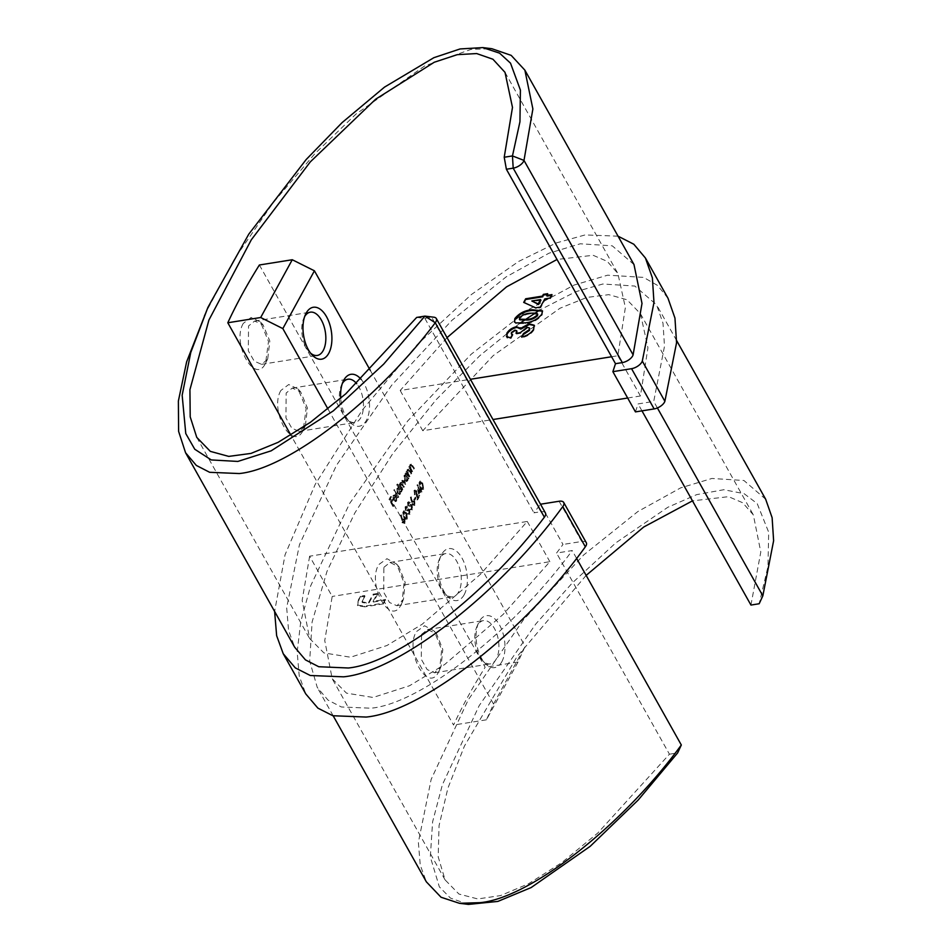 <?xml version="1.0" encoding="UTF-8"?>
<svg xmlns="http://www.w3.org/2000/svg" width="952" height="952" viewBox="0 0 952 952"><rect width="100%" height="100%" fill="white"/><g stroke="black" fill="none" stroke-linecap="round" stroke-linejoin="round"><path stroke-width="0.71" stroke-dasharray="4.76 3.57" d="M280.876 390.475C269.035 410.431 292.728 452.628 303.2 430.221L306.139 408.503L298.071 389.035L288.742 384.513L280.876 390.475M304.997 426.532L299.178 431.387L291.812 428.174L285.945 417.904L286.171 393.021L292.264 388.107L300.677 391.879L307.448 408.063L305.366 425.806L303.2 430.221M243.26 323.418C231.407 343.386 255.1 385.584 265.584 363.176L268.512 341.459L260.443 321.978L251.114 317.468L243.26 323.418M267.369 359.487L261.55 364.342L254.196 361.117L248.317 350.848L248.543 325.977L254.636 321.062L263.061 324.834L269.821 341.018L267.738 358.761L265.584 363.176M383.894 567.356L389.975 562.453L398.995 566.904L405.159 582.41L403.458 599.32L396.889 605.734L389.523 602.509L383.668 592.239L383.894 567.356M401.089 604.651L401.994 602.783L404.041 582.803L396.639 564.06L386.94 558.693L378.658 564.679C366.734 584.766 390.558 627.166 401.089 604.651M421.522 634.401L427.603 629.51L436.623 633.961L442.787 649.454L441.085 666.364L434.517 672.778L427.15 669.553L421.296 659.284L421.522 634.401M438.717 671.696L439.622 669.827L441.657 649.847L434.267 631.105L424.568 625.738L416.286 631.723C404.362 651.811 428.186 694.21 438.717 671.696M361.213 379.432A26.299 14.042 -99.1 0 1 366.365 420.391A26.299 14.042 -99.1 0 1 349.527 421.807A26.299 14.042 -99.1 0 1 340.721 398.281M342.303 383.585A21.908 11.698 80.9 0 0 342.006 384.096A21.908 11.698 80.9 0 0 341.435 385.251A21.908 11.698 80.9 0 0 346.802 418.797A21.908 11.698 80.9 0 0 354.87 422.498A21.908 11.698 80.9 0 0 360.82 417.619A21.908 11.698 80.9 0 0 356.726 383.727M304.676 316.54A21.908 11.698 80.9 0 0 304.378 317.052A21.908 11.698 80.9 0 0 303.807 318.194A21.908 11.698 80.9 0 0 309.174 351.752A21.908 11.698 80.9 0 0 310.507 353.061M464.183 594.714A26.299 14.042 -99.1 0 1 447.357 596.13A26.299 14.042 -99.1 0 1 440.931 555.861A26.299 14.042 -99.1 0 1 441.609 554.481A26.299 14.042 -99.1 0 1 461.958 558.027A26.299 14.042 -99.1 0 1 464.183 594.714M439.836 558.419A21.908 11.698 80.9 0 0 439.265 559.574A21.908 11.698 80.9 0 0 444.62 593.132A21.908 11.698 80.9 0 0 452.7 596.821A21.908 11.698 80.9 0 0 458.65 591.942A21.908 11.698 80.9 0 0 459.245 566.987A21.908 11.698 80.9 0 0 445.786 553.54A21.908 11.698 80.9 0 0 439.836 558.419M501.811 661.759A26.299 14.042 -99.1 0 1 484.984 663.175A26.299 14.042 -99.1 0 1 478.558 622.917A26.299 14.042 -99.1 0 1 479.237 621.537A26.299 14.042 -99.1 0 1 499.586 625.083A26.299 14.042 -99.1 0 1 501.811 661.759M477.464 625.476A21.908 11.698 80.9 0 0 476.892 626.618A21.908 11.698 80.9 0 0 482.248 660.176A21.908 11.698 80.9 0 0 490.328 663.877A21.908 11.698 80.9 0 0 496.278 658.998A21.908 11.698 80.9 0 0 496.873 634.032A21.908 11.698 80.9 0 0 483.414 620.597A21.908 11.698 80.9 0 0 477.464 625.476M765.682 499.264L743.928 480.498L711.953 478.451L680.656 487.876L637.828 511.569L583.647 554.98L523.303 620.002L468.17 699.97L431.149 779.39L418.368 842.365L420.248 865.071L426.365 881.849M657.392 407.956L653.726 401.423L664.496 346.29L663.008 323.252L656.571 304.818L634.817 286.052L602.842 284.005L575.77 291.705L539.843 309.983M519.625 323.43L479.82 355.691L436.23 399.614L392.795 453.592L354.775 513.045L327 571.355L312.089 622.049L309.686 661.057L317.254 687.415L328.012 700.101L341.328 706.967L370.971 708.217C420.998 703.552 513.461 631.105 572.212 550.553L556.551 553.053L562.989 544.461L540.415 504.239L533.977 512.83L540.807 511.736A8.77 4.213 150.7 0 1 545.425 512.973M633.996 264.585L612.267 245.83L580.268 243.783L548.959 253.208L506.131 276.901L451.95 320.3L391.605 385.322L336.484 465.302L299.452 544.711L286.671 607.697L288.563 630.402L294.668 647.182M204.192 315.612L234.513 258.849L272.891 203.085L314.815 153.748L355.905 114.133L424.699 65.926L471.145 49.337L491.839 48.707M667.995 298.25L657.582 285.445L643.6 277.389L607.673 275.176L574.08 285.065L528.515 309.567L471.228 354.203L407.682 420.998L349.67 503.418L310.649 585.861L300.737 621.692L297.179 651.942L299.237 676.027L305.818 693.984M618.038 236.167L585.099 234.942L556.361 242.915L518.566 261.479L471.418 294.513L417.226 344.588L362.129 410.276L315.302 484.187L285.076 554.718L274.616 611.434M309.626 556.206L302.165 600.331L309.638 638.518L323.93 652.917L350.514 657.225L386.893 645.539L422.01 624.357L480.522 574.235L527.277 521.458L309.626 556.206L332.2 596.44L324.751 640.565L332.212 678.752L346.504 693.151L373.089 697.459L409.479 685.761L444.584 664.579L503.096 614.457L549.851 561.692L332.2 596.44M385.358 599.391L383.287 603.175L364.426 606.186L357.369 605.02L358.38 599.867L360.368 596.214L364.604 595.547L361.986 601.866L365.901 602.497L368.793 602.033L373.077 594.191L377.313 593.512L373.029 601.366L385.358 599.391L383.668 603.842L383.287 603.175M611.601 356.75L617.848 355.75L625.369 307.544L617.884 273.51L607.245 261.372L593.12 255.291L557.015 259.48M447.035 337.639L400.197 390.498L470.407 379.289M420.713 490.899L419.189 493.671L417.773 484.842L420.582 489.649L420.951 488.971L421.914 492.017L421.629 492.541L419.975 491.018L418.463 493.79L419.189 493.671M407.873 505.405L407.527 502.37L409.491 502.513L409.931 504.655L411.514 505.536L411.704 509.844L409.455 509.701L411.3 509.106L411.264 506.119L409.443 506.416L409.039 505.69L409.205 503.037L409.931 502.918L408.67 502.977L408.325 505.821L408.253 502.251L409.051 501.597L407.527 502.37L410.217 502.394L410.669 504.536L412.252 505.417L412.43 509.736L411.585 510.474L412.43 509.736L410.193 509.594L412.026 508.999L412.002 506L411.085 505.393L412.002 506L410.169 506.297L409.931 502.918L407.932 503.096L407.873 505.405L408.61 505.286M410.669 504.536L409.931 504.655L410.669 504.536M411.276 509.582L412.026 508.999L411.276 509.582M405.421 509.903L405.064 506.869L407.028 507.011L407.48 509.153L409.062 510.034L409.241 514.342L407.004 514.199L408.836 513.604L408.813 510.617L406.98 510.915L406.575 510.189L406.742 507.523L407.48 507.416L406.207 507.475L405.861 510.308L405.79 506.75L406.587 506.095L405.064 506.869L407.765 506.892L408.206 509.034L409.788 509.915L409.979 514.223L409.134 514.972L409.979 514.223L407.73 514.08L409.574 513.485L409.538 510.498L407.896 509.998L409.538 510.498L407.718 510.796L407.48 507.416L405.481 507.594L405.421 509.903L406.147 509.784M408.206 509.034L407.48 509.153L408.206 509.034M408.825 514.08L409.574 513.485L408.825 514.08M406.528 512.973L407.515 518.721L406.04 519.447L407.515 518.721C406.445 519.721 405.397 519.126 404.362 516.948L403.327 511.26L404.076 510.641L403.327 511.26C404.41 510.236 405.469 510.808 406.528 512.973L405.802 513.092L406.79 518.84C405.719 519.84 404.659 519.245 403.624 517.067L404.362 516.948M412.656 471.585L409.455 466.92L409.741 466.397L410.264 467.337L411.264 464.1L409.848 464.802L412.93 465.718L414.417 468.36L412.061 465.326L410.883 465.409L410.859 468.241L412.656 471.585L411.633 472.228L412.359 472.109M411.633 472.228L408.717 467.039L409.015 466.516L409.538 467.456L409.848 464.802L412.192 465.837L413.68 468.479L411.323 465.445L412.061 465.326L410.157 465.528L410.133 468.36L410.859 468.241M409.943 476.535L406.754 471.871L407.039 471.347L407.563 472.287L408.551 469.05L407.147 469.752L410.229 470.657L411.704 473.311L409.36 470.276L408.182 470.359L408.158 473.18L409.943 476.535L408.932 477.178L409.657 477.059M408.932 477.178L406.016 471.99L406.302 471.466L406.825 472.394L407.147 469.752L409.491 470.776L410.978 473.43L408.622 470.395L409.36 470.276L407.456 470.478L407.432 473.299L408.158 473.18M406.349 474.56L406.099 473.073L409.003 478.261L408.717 478.785L408.218 477.88L407.813 480.617L406.873 481.414L405.088 480.141L404.814 475.238L406.349 474.56M398.805 496.92L394.437 490.161L398.805 496.92L397.781 497.563L398.519 497.444M394.521 499.788L396.448 500.133L397.115 497.301L396.841 500.704L395.937 501.502L394.164 500.181L393.83 495.326L395.342 494.623L396.603 495.956L393.783 499.895L396.448 500.133L395.782 500.704L395.056 500.812L395.961 497.587L396.687 497.468M395.961 497.587L396.103 500.823L395.211 501.621L393.426 500.3L393.105 495.445L395.342 494.623L394.616 494.742L396.603 495.956M493.552 704.063L525.135 646.289L518.019 662.033L486.436 719.807L493.552 704.063L327.952 408.967M370.304 370.399L525.135 646.289M393.926 505.833L389.665 499.264L391.224 496.42L390.356 499.467L391.581 501.656L392.855 499.324L391.986 502.382L393.926 505.833L392.914 506.476L393.64 506.357M399.197 487.71L397.757 484.092L401.839 491.375L401.554 491.898L401.042 490.994L400.649 493.731L399.709 494.528L397.912 493.267L397.638 488.352L399.197 487.71L396.913 488.471L399.197 487.71M402.779 489.649L399.578 484.984L399.864 484.461L400.375 485.365L400.625 482.902L402.065 482.795L402.827 479.451L401.494 480.094L404.398 480.998L405.968 483.806L402.529 480.7L404.374 486.722L400.935 483.628L402.779 489.649L401.756 490.292L402.494 490.173M401.756 490.292L398.852 485.103L399.138 484.58L399.638 485.484L399.888 483.021L402.065 482.795L401.339 482.914L401.494 480.094L403.672 481.105L405.243 483.913L405.968 483.806M405.243 483.913L401.803 480.82L402.97 480.308L401.803 480.82L402.517 484.83L403.648 486.841L404.374 486.722M403.648 486.841L400.197 483.747L401.363 483.247L400.197 483.747L402.041 489.768M402.946 522.707L401.28 515.008L402.482 519.411L403.505 518.102L402.041 518.852L404.897 519.102L405.124 523.1L403.612 523.862L405.124 523.1L402.208 522.827L400.554 515.127L401.28 515.008M412.775 504.727L411.109 497.027L412.311 501.418L413.346 500.121L411.871 500.859L414.739 501.109L414.953 505.119L413.454 505.869L414.953 505.119L412.037 504.846L410.383 497.146L411.109 497.027M416.083 497.896L414.858 500.145L414.441 499.407L415.667 497.158L416.083 497.896L414.12 500.252L414.858 500.145M414.572 494.267L414.001 490.518L416.155 490.863L417.202 497.944L418.69 495.218L419.094 495.956L416.916 499.919L415.893 491.434L416.631 491.327L415.132 491.149L415.024 494.671L414.739 490.399L415.5 489.733L414.001 490.518L416.881 490.744L417.928 497.825L419.415 495.111L419.82 495.837L417.654 499.812L416.631 491.327L414.394 491.268L414.572 494.267L415.31 494.147M422.748 483.295L423.735 489.042L422.272 489.768L423.735 489.042C422.676 490.042 421.617 489.447 420.582 487.269L419.558 481.581L420.296 480.962L419.558 481.581C420.629 480.558 421.7 481.129 422.748 483.295L422.022 483.414L423.009 489.161C421.938 490.161 420.879 489.566 419.844 487.388L420.582 487.269M635.448 411.895L638.066 403.922L653.726 401.423M617.848 355.75L640.422 395.984L647.943 347.766L640.458 313.743L627.047 299.785L608.804 294.656L586.848 297.44L560.097 308.186L493.219 355.62L422.771 430.732L492.993 419.523M259.384 264.989L485.139 667.281C472.882 686.82 462.363 706.075 453.557 725.055L290.884 435.171M400.197 390.498L422.771 430.732M527.277 521.458L549.851 561.692M641.969 410.859L638.066 403.922M750.949 605.067L760.791 552.005L753.341 514.889L742.703 502.751L728.577 496.67L692.473 500.859M586.146 575.389L516.936 656.785L464.409 746.118L447.88 788.22L439.039 825.753L438.194 856.824L445.096 879.898L458.935 894.047L477.773 898.95L500.562 895.582L528.491 883.777L561.62 862.75L597.785 833.024L669.434 754.198L556.551 553.053M586.301 542.711A8.77 4.213 -29.3 0 0 581.672 541.486L562.989 544.461M416.667 317.433L424.866 318.385L533.977 512.83M424.866 318.385L431.684 317.29A8.77 4.213 150.7 0 1 433.933 317.218M518.019 662.033L485.139 667.281M486.436 719.807L453.557 725.055M576.543 558.277L572.212 550.553M669.434 754.198L677.657 752.889M468.432 904.4L450.474 898.105L439.336 886.859L430.316 856.895L432.589 821.897L442.394 784.71L479.118 705.741L535.786 624L572.39 582.862L615.73 542.914L667.768 507.309L696.709 494.623L723.794 489.721L744.107 493.671L757.221 503.62L768.692 532.251L767.966 566.571L759.172 603.746M627.666 398.019L640.422 395.984M392.914 506.476L388.928 499.383L389.665 499.264M388.928 499.383L391.224 496.42M390.487 496.539L391.629 497.146M390.891 497.265L389.63 499.586L390.356 499.467M389.63 499.586L390.855 501.763L391.581 501.656M390.855 501.763L392.855 499.324M392.117 499.443L393.259 500.062M392.533 500.169L391.26 502.501L391.986 502.382M391.26 502.501L393.2 505.952M396.377 497.42L397.115 497.301M396.103 500.823L396.841 500.704M393.426 500.3L394.164 500.181M392.724 498.075L393.462 497.967M393.105 495.445L393.83 495.326M395.877 496.075L393.783 499.895M393.462 499.205L395.235 495.968L393.473 496.052L393.462 499.205L395.961 495.849L394.199 495.933L394.188 499.086M395.235 495.968L393.473 496.052L395.235 495.968M393.14 497.634L393.878 497.527M397.781 497.563L393.7 490.28L394.437 490.161M393.7 490.28L394.723 489.637M393.985 489.756L398.079 497.039M396.734 484.735L401.101 491.494L400.816 492.017L400.316 491.113L399.911 493.85L398.971 494.647L397.186 493.374L396.913 488.471L398.471 487.829L396.734 484.735L397.472 484.616M397.02 484.211L397.757 484.092M401.101 491.494L401.839 491.375M400.816 492.017L401.554 491.898M400.316 491.113L401.042 490.994M399.911 493.85L400.649 493.731M397.186 493.374L397.912 493.267M399.566 493.195L399.364 489.435L397.27 489.09L397.472 492.862L399.566 493.195L400.304 493.077L400.102 489.316L398.007 488.983L398.21 492.743L400.304 493.077L398.817 493.802L399.566 493.195M398.019 488.459L397.27 489.09L398.019 488.459M399.364 489.435L400.102 489.316M397.472 492.862L398.21 492.743M398.852 485.103L399.578 484.984M399.138 484.58L399.864 484.461M399.638 485.484L400.375 485.365M399.554 484.163L400.292 484.044M399.888 483.021L401.339 482.914L399.888 483.021M404.957 484.449L405.683 484.33M403.362 487.364L404.088 487.245M405.076 473.715L408.277 478.368L407.992 478.904L407.48 477.999L407.087 480.736L406.147 481.522L404.35 480.26L404.076 475.345L405.612 474.667L405.076 473.715L405.814 473.596M405.362 473.192L406.099 473.073M408.277 478.368L409.003 478.261M407.992 478.904L408.717 478.785M407.48 477.999L408.218 477.88M407.087 480.736L407.813 480.617M404.35 480.26L405.088 480.141M404.076 475.345L404.814 475.238M406.742 480.082L406.54 476.321L404.445 475.976L404.648 479.748L406.742 480.082L407.468 479.963L407.266 476.202L405.171 475.857L405.373 479.63L407.468 479.963L405.992 480.689L406.742 480.082M405.183 475.345L404.445 475.976L405.183 475.345M406.54 476.321L407.266 476.202M404.648 479.748L405.373 479.63M406.016 471.99L406.754 471.871M406.302 471.466L407.039 471.347M406.825 472.394L407.563 472.287M410.978 473.43L411.704 473.311M410.693 473.953L411.419 473.834M408.622 470.395L407.456 470.478L408.622 470.395M407.432 473.299L409.217 476.654M408.717 467.039L409.455 466.92M409.015 466.516L409.741 466.397M409.538 467.456L410.264 467.337M413.68 468.479L414.417 468.36M413.394 469.003L414.132 468.884M411.323 465.445L410.157 465.528L411.323 465.445M410.133 468.36L411.918 471.704M400.554 515.127L401.72 514.996M400.982 515.115L401.756 519.518L402.482 519.411M401.756 519.518L402.041 518.852L404.897 519.102M404.172 519.221L404.398 523.219L402.208 522.827M403.993 522.458L403.91 519.78L402.387 519.685L402.517 522.327L403.993 522.458L404.731 522.351L404.636 519.661L403.124 519.566L403.243 522.208L404.731 522.351L402.517 522.327L403.993 522.458M403.91 519.78L402.387 519.685L403.91 519.78M403.624 517.067L402.601 511.379C403.672 510.355 404.743 510.926 405.802 513.092M405.504 513.616L403.017 512.093L403.91 516.531L406.385 518.09L405.504 513.616L406.242 513.497L403.755 511.974L404.648 516.424L407.123 517.971L406.242 513.497M403.553 511.664L404.291 511.545L403.553 511.664M405.849 518.519L407.123 517.971L405.849 518.519M406.385 515.615L407.123 515.508M405.135 510.427L405.861 510.308M407.028 507.011L407.765 506.892M409.062 510.034L409.788 509.915M407.004 514.199L407.73 514.08M407.289 513.675L408.015 513.556M406.98 510.915L407.718 510.796M406.575 510.189L407.313 510.07M406.742 507.523L405.481 507.594L406.742 507.523M407.587 505.928L408.325 505.821M409.491 502.513L410.217 502.394M411.514 505.536L412.252 505.417M409.455 509.701L410.193 509.594M409.741 509.177L410.479 509.058M409.443 506.416L410.169 506.297M409.039 505.69L409.765 505.572M409.205 503.037L407.932 503.096L409.205 503.037M410.383 497.146L411.55 497.003M410.812 497.123L411.585 501.537L412.311 501.418M411.585 501.537L411.871 500.859L414.739 501.109M414.001 501.228L414.227 505.226L412.037 504.846M413.834 504.477L413.739 501.799L412.228 501.704L412.347 504.346L413.834 504.477L414.56 504.358L414.465 501.68L412.954 501.585L413.073 504.227L414.56 504.358L412.347 504.346L413.834 504.477M413.739 501.799L412.228 501.704L413.739 501.799M414.12 500.252L413.715 499.526L414.441 499.407M413.715 499.526L415.667 497.158M414.941 497.277L415.346 498.003M414.287 494.79L415.024 494.671M416.155 490.863L416.881 490.744M417.202 497.944L417.928 497.825M418.69 495.218L419.415 495.111M419.094 495.956L419.82 495.837M416.916 499.919L417.654 499.812M416.512 494.719L417.25 494.6M415.893 491.434L414.394 491.268L415.893 491.434M418.463 493.79L417.035 484.961L417.773 484.842M417.035 484.961L417.833 484.735M417.095 484.854L419.856 489.768L420.582 489.649M419.856 489.768L420.951 488.971M420.225 489.09L421.367 489.697M420.629 489.816L420.26 490.494L420.998 490.375M420.26 490.494L421.914 492.017M420.891 492.66L419.975 491.018M418.618 492.029L419.57 490.292L417.845 487.21L418.618 492.029L420.296 490.173L418.571 487.091L419.344 491.91M419.57 490.292L420.296 490.173M417.845 487.21L418.571 487.091M419.844 487.388L418.82 481.7C419.903 480.677 420.962 481.248 422.022 483.414M421.736 483.937L419.237 482.414L420.13 486.853L422.605 488.412L422.617 485.937L421.736 483.937L422.462 483.818L419.975 482.295L420.867 486.746L423.342 488.293L422.462 483.818M419.772 481.986L420.51 481.867L419.772 481.986M422.081 488.84L423.342 488.293L422.081 488.84M422.617 485.937L423.342 485.829M551.517 295.382L552.327 295.251L550.434 298.726L545.175 299.559L540.712 307.746L536.059 308.484L535.678 307.817M536.059 308.484L523.707 302.403M547.21 294.489L548.019 294.358L547.65 293.692M548.019 294.358L547.079 296.096M552.327 295.251L551.958 294.584M550.434 298.726L550.054 298.059M545.175 299.559L544.806 298.892M540.712 307.746L540.331 307.068M540.914 300.249L532.192 301.641M542.545 311.137L542.235 314.815C538.082 320.027 532.465 322.942 525.409 323.537L516.055 323.573L515.675 322.906M516.055 323.573L514.663 322.157M542.235 314.815L541.866 314.136M525.409 323.537L525.04 322.859M537.785 314.279L530.454 313.91C526.444 314.089 522.922 315.588 519.899 318.396L519.744 319.836M530.454 313.91L530.085 313.232M519.899 318.396L519.53 317.718M537.035 313.72L536.654 313.053M516.722 331.034L515.318 330.796L511.843 333.14L511.462 332.462M511.843 333.14L511.605 334.057M512.247 334.878L512.902 335.033L512.533 334.366M512.902 335.033L511.01 338.507L510.629 337.829M511.01 338.507L506.928 337.067M507.309 337.734L506.678 336.806M520.411 328.059L520.875 329.106M534.346 325.548L533.644 329.19M534.012 329.856C531.454 333.878 527.444 336.472 521.958 337.662L521.589 336.984M521.958 337.662L522.422 336.806M529.514 328.285L527.063 327.286M527.444 327.964L520.732 333.331L520.351 332.664M520.732 333.331L516.46 334.009L516.079 333.343M516.46 334.009L516.793 333.224M515.318 330.796L514.949 330.13M383.668 603.842L364.806 606.852L364.426 606.186M364.806 606.852L357.75 605.686L358.38 599.867M358.749 600.533L360.368 596.214M360.748 596.892L364.985 596.214L364.604 595.547M364.985 596.214L362.712 600.355L362.343 599.689M362.712 600.355L362.367 602.533L366.282 603.175L369.162 602.711L368.793 602.033M369.162 602.711L373.458 594.857L373.077 594.191M373.458 594.857L377.694 594.179L377.313 593.512M377.694 594.179L373.398 602.033L373.029 601.366M373.398 602.033L385.727 600.069M559.098 501.252L581.672 541.486M424.913 316.112L431.684 317.29L540.807 511.736M403.672 481.105L404.398 480.998M403.374 481.629L404.112 481.51M402.517 484.83L403.243 484.711M401.875 484.735L402.613 484.616M400.828 487.579L401.554 487.472M409.491 470.776L410.229 470.657M409.324 471.514L410.05 471.395M408.158 474.774L408.896 474.655M412.192 465.837L412.93 465.718M412.026 466.563L412.752 466.444M410.871 469.824L411.597 469.717M401.411 520.113L402.149 519.994M403.91 516.531L404.648 516.424M411.24 502.12L411.978 502.013M416.928 494.588L417.666 494.469M420.13 486.853L420.867 486.746M366.282 603.175L365.901 602.497M398.995 566.904L396.639 564.06M403.458 599.32L401.994 602.783M436.623 633.961L434.267 631.105M441.085 666.364L439.622 669.827M346.802 418.797L349.527 421.807M341.435 385.251L343.101 381.538M309.174 351.752L311.911 354.751M303.807 318.194L305.473 314.493M444.62 593.132L447.357 596.13M439.265 559.574L440.931 555.861M482.248 660.176L484.984 663.175M476.892 626.618L478.558 622.917M434.517 672.778L490.328 663.877M396.889 605.734L452.7 596.821M333.2 715.833L317.254 687.415M676.622 340.566L656.571 304.818M261.55 364.342L317.242 355.453M299.178 431.387L354.87 422.498M640.458 313.743L753.341 514.889M445.096 879.898L332.212 678.752M505.012 72.364L617.884 273.51M196.755 437.373L309.638 638.518M292.264 388.107L347.956 379.217M254.636 321.062L310.328 312.173M389.975 562.453L445.786 553.54M427.603 629.51L483.414 620.597M266.024 362.307L267.738 358.761M260.443 321.978L263.061 324.834M303.652 429.352L305.366 425.806M298.071 389.035L300.677 391.879M395.937 501.502L395.211 501.621M394.961 495.302L394.235 495.421M399.709 494.528L398.971 494.647M398.519 487.602L397.793 487.721M401.256 482.378L400.518 482.497M406.873 481.414L406.147 481.522M408.694 469.895L407.956 470.014M411.395 464.945L410.657 465.064M403.731 519.054L402.993 519.173M404.172 522.827L403.434 522.945M408.456 508.939L407.718 509.058M408.92 514.08L408.194 514.187M406.778 506.964L406.052 507.083M410.907 504.453L410.181 504.56M411.383 509.582L410.645 509.689M409.241 502.466L408.503 502.585M413.561 501.073L412.823 501.18M414.001 504.846L413.263 504.953M415.679 490.685L414.953 490.792M514.437 321.835L514.818 322.502M542.402 310.792L542.783 311.459M506.464 336.508L506.845 337.175M520.256 327.714L520.637 328.38M534.179 325.203L534.56 325.87M357.369 605.02L357.75 605.686M361.986 601.866L362.367 602.533"/><path stroke-width="1.43" d="M340.721 398.281A26.299 14.042 -99.1 0 1 343.101 381.538A26.299 14.042 -99.1 0 1 343.791 380.157A26.299 14.042 -99.1 0 1 361.213 379.432M328.738 353.335A26.299 14.042 -99.1 0 1 311.911 354.751A26.299 14.042 -99.1 0 1 305.473 314.493A26.299 14.042 -99.1 0 1 306.163 313.113A26.299 14.042 -99.1 0 1 326.5 316.659A26.299 14.042 -99.1 0 1 328.738 353.335M310.507 353.061A21.908 11.698 80.9 0 0 317.242 355.453A21.908 11.698 80.9 0 0 323.192 350.574A21.908 11.698 80.9 0 0 323.787 325.608A21.908 11.698 80.9 0 0 310.328 312.173A21.908 11.698 80.9 0 0 304.676 316.54M333.2 715.833L426.365 881.849L441.038 897.236L459.411 903.293L480.094 902.663C530.121 897.998 622.584 825.551 681.323 744.999L576.543 558.277M539.843 309.983L519.625 323.43M641.969 410.859L750.949 605.067L759.172 603.746L762.838 595.857L773.619 540.724L772.12 517.686L765.682 499.264L676.622 340.566M762.838 595.857L657.392 407.956M185.557 452.735L294.668 647.182L305.437 659.879L318.753 666.733L348.396 667.995C397.27 663.175 485.937 594.952 544.377 517.186L435.266 322.752C376.813 400.506 288.159 468.741 239.285 473.549L209.642 472.299L196.326 465.433L185.557 452.735L178.607 431.363L178.381 401.006L186.628 361.855L207.952 307.317L190.757 352.526L182.153 395.247L185.771 433.565L194.767 449.249L211.273 459.935L237.845 461.434L271.165 450.832L333.307 410.883L383.68 364.116L424.913 316.112L416.667 317.433L345.802 393.795L310.4 422.307L278.139 442.323L250.995 453.414L228.766 456.401L210.321 451.367L196.755 437.373L190.21 416.869L189.924 389.713L208.905 320.074L251.304 239.809L310.304 161.888L375.671 99.186L434.243 62.249L457.317 54.657L476.678 53.562L492.934 59.238L505.012 72.364L512.485 107.421L504.215 157.247L512.462 155.926L519.947 121.773L520.411 90.119L510.51 63.153L499.61 53.169L482.807 47.6L460.09 48.945L433.886 57.679L384.489 87.132L342.077 122.629L306.139 159.567L248.781 234.144L207.952 307.317M274.616 611.434L276.639 635.686L283.244 653.75L305.818 693.984L317.897 708.133L332.879 715.737L366.139 717.058C421.498 711.941 523.338 632.842 585.349 546.805A8.77 4.213 -29.3 0 0 586.301 542.711L563.727 502.489A8.77 4.213 -29.3 0 0 559.098 501.252L540.522 504.215M283.244 653.75L295.322 667.899L310.304 675.503L343.565 676.824C398.924 671.707 500.764 592.608 562.775 506.571A8.77 4.213 -29.3 0 0 563.727 502.489M540.331 307.068L535.678 307.817L523.707 302.403L525.683 298.785L542.426 296.108L543.378 294.37L547.65 293.692L546.698 295.429L551.958 294.584L550.054 298.059L544.806 298.892L540.331 307.068M557.015 259.48L506.547 286.849L447.035 337.639M470.407 379.289L611.601 356.75M525.04 322.859L515.675 322.906L514.437 321.835L514.877 318.539C519.161 313.279 524.861 310.352 531.978 309.769L542.402 310.792L541.866 314.136C537.702 319.36 532.097 322.264 525.04 322.859M506.928 337.067L506.88 333.176C508.927 329.916 512.14 327.762 516.543 326.703L520.506 328.44L529.014 323.811L534.179 325.203L533.644 329.19C531.085 333.212 527.063 335.806 521.589 336.984L523.481 333.521L529.145 329.737L529.383 327.928L527.063 327.286L520.351 332.664L516.079 333.343L516.591 330.653L514.949 330.13L511.462 332.462L511.343 333.771L512.533 334.366L510.629 337.829L506.464 336.508M520.256 327.714L520.875 329.106L529.383 324.477L529.014 323.811M327.952 408.967L282.839 328.595L260.681 317.516L227.802 322.764L290.884 435.171M260.681 317.516L292.264 259.741L314.422 270.808L370.304 370.399M314.422 270.808L282.839 328.595M612.874 371.673L631.557 368.686L654.131 408.92L635.448 411.895L612.874 371.673L615.492 363.688L622.322 362.605L513.199 168.159L506.381 169.242L615.492 363.688M692.473 500.859L643.707 527.027L586.146 575.389M654.131 408.92A8.77 4.213 -29.3 0 0 664.877 401.292L676.563 342.768L674.956 318.099L667.995 298.25L645.42 258.016L633.83 244.248L618.038 236.167M631.557 368.686A8.77 4.213 -29.3 0 0 642.303 361.058L653.976 302.534L652.382 277.877L645.42 258.016M436.313 318.527A8.77 4.213 150.7 0 1 435.266 322.752L424.913 316.112L433.933 317.218A8.77 4.213 150.7 0 1 436.313 318.527L545.425 512.973A8.77 4.213 150.7 0 1 544.377 517.186M633.104 354.858L642.005 303.426L633.996 264.585L524.873 70.15L532.882 108.98L523.993 160.412A8.77 4.213 150.7 0 1 513.199 168.159L512.462 155.926L523.993 160.412L633.104 354.858A8.77 4.213 150.7 0 1 622.322 362.605M506.381 169.242L504.215 157.247M292.264 259.741L259.384 264.989C247.127 284.529 236.608 303.783 227.802 322.764M482.807 47.6L491.839 48.707L511.164 55.359L524.873 70.15M356.726 383.727A21.908 11.698 80.9 0 0 347.956 379.217A21.908 11.698 80.9 0 0 342.303 383.585M681.323 744.999L677.657 752.889L638.149 800.085L590.204 846.316L531.109 887.585L497.86 901.413L468.432 904.4L459.399 903.293M492.993 419.523L627.666 398.019M524.302 302.665L525.683 298.785M526.063 299.452L542.807 296.774L542.426 296.108M542.807 296.774L543.378 294.37M543.759 295.037L547.21 294.489M551.517 295.382L547.079 296.096L546.698 295.429M531.811 300.963L538.57 304.521L540.914 300.249L540.534 299.571L531.811 300.963L538.189 303.855L540.534 299.571M538.57 304.521L538.189 303.855M514.663 322.157L514.877 318.539M515.258 319.217C519.53 313.958 525.23 311.03 532.358 310.435L531.978 309.769M532.358 310.435L542.545 311.137M537.63 315.564L536.654 313.053L530.085 313.232C526.063 313.422 522.541 314.91 519.53 317.718L519.744 319.836L527.36 320.05C531.323 319.86 534.75 318.361 537.63 315.564L537.035 313.72M537.785 314.279L536.654 313.053M527.36 320.05L526.991 319.384C530.942 319.194 534.37 317.694 537.261 314.886M519.364 319.158L526.991 319.384M511.605 334.057L512.247 334.878M507.309 337.734L506.88 333.176M507.261 333.843C509.296 330.582 512.521 328.428 516.924 327.381L516.543 326.703M516.924 327.381L520.875 329.106M529.383 324.477L534.346 325.548M522.422 336.806L523.481 333.521M523.862 334.188L529.526 330.403L529.145 329.737M529.526 330.403L529.514 328.285M516.793 333.224L516.722 331.034M562.775 506.571L585.349 546.805M642.303 361.058L664.877 401.292M511.343 333.771L511.724 334.438M529.383 327.928L529.764 328.595M516.591 330.653L516.972 331.32"/></g></svg>
